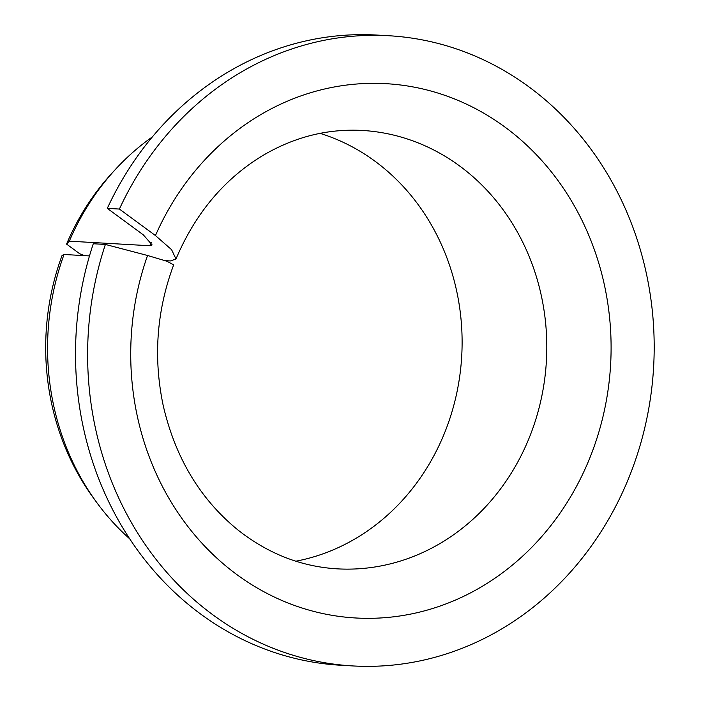 <?xml version="1.0" encoding="UTF-8"?>
<svg xmlns="http://www.w3.org/2000/svg" width="701" height="701" viewBox="0 0 701 701"><rect width="100%" height="100%" fill="white"/><g stroke="black" fill="none" stroke-linecap="round" stroke-linejoin="round"><path stroke-width="1.05" d="M165.191 260.641L170.448 260.938L175.977 259.011L171.596 249.687L155.447 235.554A267.58 240.093 -86.8 0 1 566.881 193.537A267.58 240.093 -86.8 0 1 399.605 616.013A267.58 240.093 -86.8 0 1 147.552 255.488L166.961 261.263L173.664 264.855C156.63 310.648 153.142 357.536 163.202 405.511C175.32 457.867 200.311 499.419 238.174 530.166C268.203 553.772 301.246 566.662 337.321 568.853A219.553 196.999 -86.8 0 0 546.412 360.77A219.553 196.999 -86.8 0 0 362.128 130.439C327.367 128.598 294.201 136.993 262.621 155.631C224.162 179.009 195.281 213.463 175.977 259.011M84.024 255.462L79.756 253.78L66.569 244.088L69.311 241.179L149.76 245.736L152.126 244.921L143.346 234.87L107.297 208.372L119.398 209.056L155.447 235.554M320.059 133.356A219.553 196.999 -86.8 0 1 461.722 355.985A219.553 196.999 -86.8 0 1 295.848 561.203M107.297 208.372A315.608 283.186 -86.8 0 1 376.63 35.05L388.722 35.733A315.608 283.186 -86.8 0 1 653.63 366.842A315.608 283.186 -86.8 0 1 353.067 665.95A315.608 283.186 -86.8 0 1 105.387 244.439L93.286 243.755A315.608 283.186 -86.8 0 0 340.966 665.267L353.067 665.95M119.398 209.056A315.608 283.186 -86.8 0 1 388.722 35.733M105.387 244.439L147.552 255.488M89.491 255.926L64.045 254.489L62.065 255.462A241.004 216.25 -86.8 0 0 93.154 497.57L96.212 501.785A246.997 221.621 -86.8 0 1 64.045 254.489M69.311 241.179A246.997 221.621 -86.8 0 1 114.999 169.879A246.997 221.621 -86.8 0 1 152.389 136.879M129.65 538.789A246.997 221.621 -86.8 0 1 96.212 501.785M66.569 244.088A241.004 216.25 -86.8 0 1 111.485 173.717L114.999 169.879M149.76 245.736A246.997 221.621 -86.8 0 1 151.293 242.222"/></g></svg>
